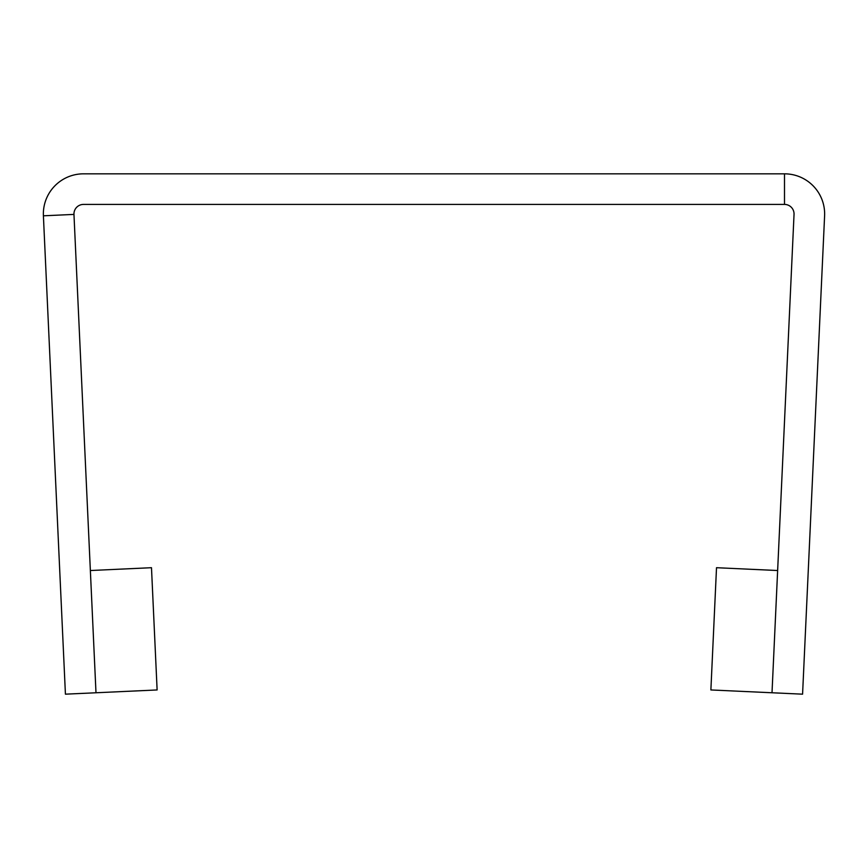 <?xml version="1.0" encoding="UTF-8"?>
<svg xmlns="http://www.w3.org/2000/svg" width="868" height="868" viewBox="0 0 868 868"><rect width="100%" height="100%" fill="white"/><g stroke="black" fill="none" stroke-linecap="round" stroke-linejoin="round"><path stroke-width="1.3" d="M43.4 215.806L65.425 694.172L157.119 689.951L151.488 567.705L90.359 570.526L95.99 692.772L73.964 214.407A9.548 9.548 0 0 1 83.502 204.414L784.498 204.414A9.548 9.548 0 0 1 794.036 214.407L772.01 692.772L777.641 570.526L716.512 567.705L710.881 689.951L802.575 694.172L824.6 215.806A40.145 40.145 0 0 0 784.498 173.828L83.502 173.828A40.145 40.145 0 0 0 43.4 215.806L73.964 214.407M784.498 173.828L784.498 204.414"/></g></svg>
